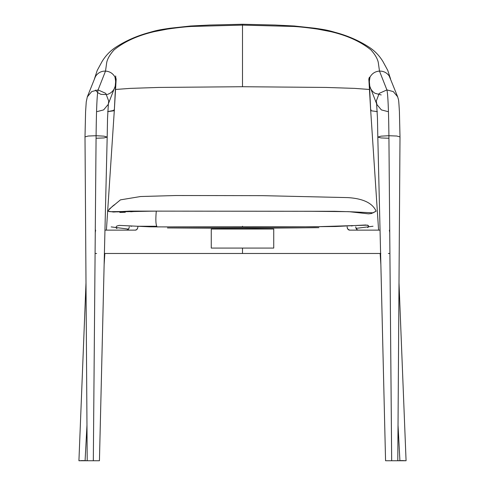 <?xml version="1.0" encoding="UTF-8"?>
<svg xmlns="http://www.w3.org/2000/svg" width="485" height="485" viewBox="0 0 485 485"><rect width="100%" height="100%" fill="white"/><g stroke="black" fill="none" stroke-linecap="round" stroke-linejoin="round"><path stroke-width="0.73" d="M368.018 227.386L368.77 226.428L368.357 225.592L365.732 224.985L335.808 226.501L246.507 227.38L149.732 226.822L119.177 225.392L116.733 226.083L116.067 227.113L116.309 228.174M116.588 228.368L116.994 228.453M351.322 225.943L352.401 225.858M157.128 226.895C155.788 225.046 155.509 219.796 156.297 211.127L334.723 211.296L349.679 211.739L368.491 213.849L371.462 213.521L376.111 211.169L373.08 212.83L348.333 211.66L310.418 211.29L156.297 211.127C155.509 219.796 155.788 225.046 157.128 226.895L314.771 226.792L367.642 225.143L368.739 226.143L367.624 227.495M113.92 109.859L114.327 110.283L107.658 211.169L113.454 212.03L129.604 211.114L156.297 211.127L109.98 211.684L107.658 211.175C112.15 206.428 114.472 204.337 114.636 204.906L114.612 204.925M116.915 211.878L154.206 211.114M131.805 226.228L130.629 226.149M109.331 209.047L120.444 199.862L140.595 196.522L176.031 195.522L262.47 195.655L347.836 197.607C363.065 198.553 372.492 203.063 376.105 211.145L376.075 211.12M133.927 211.521L130.75 211.781M125.288 212.266L119.825 212.442M117.03 211.909L116.37 211.751M104.754 253.473L104.372 253.473M105.845 230.139L106.409 230.139L107.658 211.175M388.364 253.473L389.891 253.473M389.716 232.473L389.364 230.139L389.716 232.473M347.145 226.81A3.328 2.51 90 0 0 349.655 230.139L380.046 230.139L349.655 230.139L347.878 229.162L347.193 227.459M242.5 253.473L380.604 253.473L242.5 253.473L242.5 248.077L242.5 253.473L104.396 253.473L242.5 253.473M355.772 226.81A3.328 2.51 -90 0 0 358.288 230.139L356.887 229.575L355.82 227.459M273.74 229.029L273.74 248.077L211.26 248.077L211.26 229.029L273.74 229.029L211.26 229.029L211.26 248.077L273.74 248.077L273.74 229.029M381.198 94.945L375.008 93.284C366.909 88.282 369.788 78.036 370.019 77.06L369.327 81.316L370.673 110.283L378.591 230.139L379.167 230.139M380.828 253.473L380.246 253.473M242.5 229.029L242.5 228.423L242.5 229.029M242.5 227.301L242.5 226.252L242.5 227.301M156.697 226.252L137.855 226.252L156.697 226.252M137.667 228.083L136.74 229.575L135.345 230.139L104.954 230.139L135.345 230.139A3.328 2.51 -90 0 0 137.855 226.81M129.034 228.083L128.113 229.575L126.712 230.139A3.328 2.51 90 0 0 129.228 226.81M96.636 253.473L95.108 253.473L96.636 253.473M95.636 230.139L95.284 232.473L95.636 230.139M88.258 460.75L99.437 460.75L92.138 460.75L93.32 460.75L96.091 135.721L93.32 460.75L99.437 460.75L107.185 137.073L103.935 136.152L96.091 135.721L88.252 136.024L85.002 136.891L88.252 136.024L96.091 135.721L103.935 136.152L107.185 137.073L103.929 137.94L96.091 138.249M79.219 460.75L80.28 460.683M80.807 460.635L82.747 460.562M83.481 460.562L84.232 460.58M85.96 460.671L86.894 460.75M79.164 460.75L85.081 460.75L86.973 425.127L85.081 460.75L87.482 460.75M108.349 103.838L115.236 86.166L115.672 81.316L114.981 77.06C112.896 73.399 109.737 71.41 105.512 71.095L98.097 89.913L105.809 93.399L108.755 101.183L108.379 103.596L108.755 101.183L105.809 93.399L98.097 89.913C97.055 94.308 96.388 109.58 96.091 135.721C96.388 109.58 97.055 94.308 98.097 89.913L91.738 91.568L87.306 96.885M386.03 460.75L389.34 460.75M387.376 460.75L395.063 460.75L391.668 460.75L388.909 135.721L381.064 136.152L377.815 137.079L381.064 136.152L388.909 135.721L391.68 460.75L395.972 460.75M397.688 96.867L397.664 96.806C398.664 100.686 398.549 97.267 399.416 111.756L399.998 136.891L396.748 136.024L388.909 135.721C388.612 109.58 387.945 94.308 386.903 89.913L379.191 93.399L376.245 101.183L376.978 104.663L376.245 101.183L379.191 93.399L386.903 89.913C387.945 94.308 388.612 109.58 388.909 135.721L396.748 136.024L399.998 136.891L397.785 460.75L395.063 460.75M398.106 460.75L399.04 460.671M400.768 460.58L401.525 460.562M402.253 460.562L402.95 460.574M403.599 460.598L404.72 460.683M87.682 460.75L92.138 460.75M107.797 111.611L114.327 110.283L113.46 110.841L107.658 111.623M78.994 460.75L87.191 460.75M95.769 76.03L95.442 76.66M115.739 83.935L114.327 110.283L115.721 82.699M115.672 81.316L114.981 77.073M116.151 78.928L114.975 77.066C115.212 78.036 118.091 88.282 109.992 93.284L107.434 94.46M108.034 104.633L103.626 109.901L97.261 111.556M87.215 460.75L85.002 136.891L85.578 111.902L86.251 101.856L87.336 96.806L91.738 91.568L98.097 89.913L105.512 71.095C109.737 71.41 112.896 73.399 114.975 77.066L115.63 80.534M388.909 138.249L381.071 137.94L377.815 137.073L377.451 118.007L376.59 103.414M397.664 96.806L389.212 75.993C386.806 72.659 383.568 71.028 379.488 71.095L386.903 89.913L393.262 91.568L397.664 96.806L393.262 91.568L386.903 89.913L379.488 71.095C375.263 71.41 372.104 73.399 370.025 77.066L369.37 80.534M389.558 76.66L389.231 76.03M399.003 282.882L406.072 460.75L397.815 460.75L399.919 460.75L398.027 425.127L399.919 460.75L405.781 460.75M377.342 111.623L371.54 110.841L370.673 110.283L371.08 109.859L370.673 110.283L369.279 82.699M105.512 71.095L106.724 62.438C107.561 58.564 110.022 54.375 114.102 49.876C124.402 41.571 137.776 35.49 154.236 31.646L167.313 29.118C177.104 27.7 185.143 26.814 191.429 26.457L242.5 25.105L242.5 86.463L242.5 25.105L191.429 26.457C185.143 26.814 177.104 27.7 167.313 29.118L154.236 31.646C137.776 35.49 124.402 41.571 114.102 49.876C110.022 54.375 107.561 58.564 106.724 62.438L105.512 71.095C101.432 71.028 98.194 72.659 95.794 75.999L94.787 77.958M94.751 78.309L87.336 96.806M114.975 77.066L115.466 77.218M115.709 77.57L116.182 79.219M115.927 81.541L115.782 82.068M376.651 103.838L369.764 86.166L369.327 81.316L370.019 77.079M368.812 79.922L369.073 78.03L370.025 77.066L368.849 78.928M370.667 110.265L368.836 78.988M387.739 111.556L381.374 109.901L376.972 104.657M390.213 77.958L389.17 75.89L390.14 77.667M95.054 77.042L95.284 76.551M242.5 25.105L242.5 24.25L242.5 25.105L293.57 26.457C299.857 26.814 307.896 27.7 317.687 29.118L330.764 31.646C347.224 35.49 360.597 41.571 370.898 49.876C374.978 54.375 377.439 58.564 378.276 62.438L379.488 71.095L378.276 62.438C377.439 58.564 374.978 54.375 370.898 49.876C360.597 41.571 347.224 35.49 330.764 31.646L317.687 29.118C307.896 27.7 299.857 26.814 293.57 26.457L242.5 25.105M369.279 82.256L368.921 80.85M369.291 77.57L369.534 77.218M99.322 460.75L98.97 460.75L99.322 460.75M111.162 226.907L128.519 229.12M356.063 228.356L373.026 226.24M318.881 227.665L243.803 228.417L167.458 227.95M108.41 103.414L107.537 118.285L107.185 137.073M385.563 460.75L377.815 137.079M104.136 264.507L104.863 253.473M78.928 460.75L85.997 282.882M95.787 76.006L94.448 78.746M97.624 92.514L95.442 90.113M106.779 94.581L100.983 94.351L98.176 92.932M115.557 80.261L115.679 83.644M114.333 110.277L116.164 78.988M390.552 78.746L389.212 76.006M369.321 83.644L369.443 80.261M380.864 264.507L380.137 253.473M369.358 89.464L354.784 88.385L326.023 87.433L242.5 86.724L158.977 87.433L130.216 88.385L115.642 89.464M115.66 75.957L115.782 77.709M390.304 78.127L387.77 70.41L382.926 61.504C379.543 55.951 375.226 51.368 369.97 47.748C359.597 40.898 347.981 35.763 335.123 32.356C327.66 30.118 324.107 29.603 314.929 28.233L294.292 25.996L275.092 25.026L242.5 24.25L209.908 25.026L190.708 25.996L170.071 28.233C160.893 29.603 157.34 30.118 149.877 32.356C137.019 35.763 125.403 40.898 115.03 47.748C109.774 51.368 105.457 55.951 102.074 61.504L97.23 70.41L94.696 78.127M369.424 80.413L369.237 78.709"/></g></svg>
